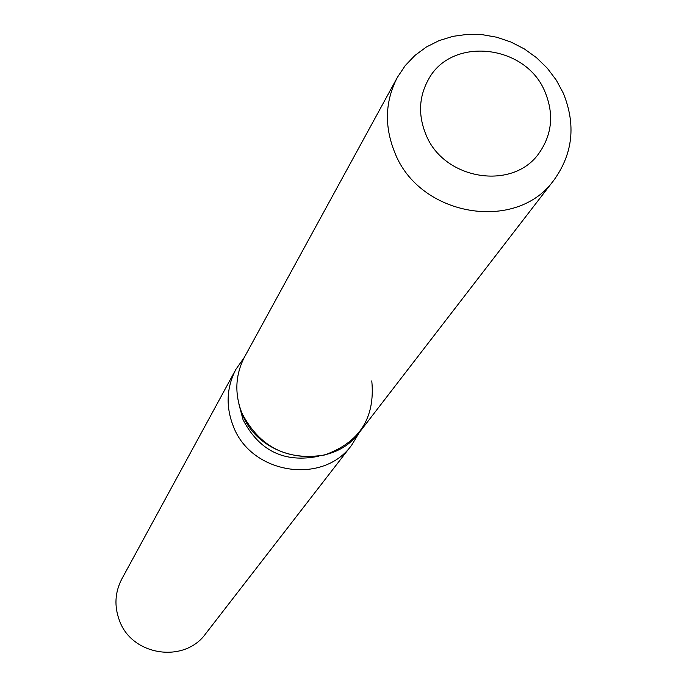 <?xml version="1.0" encoding="UTF-8"?>
<svg xmlns="http://www.w3.org/2000/svg" width="687" height="687" viewBox="0 0 687 687"><rect width="100%" height="100%" fill="white"/><g stroke="black" fill="none" stroke-linecap="round" stroke-linejoin="round"><path stroke-width="1.03" d="M425.803 134.257C443.501 180.243 513.696 191.269 539.518 152.488C552.073 134.068 553.971 114.033 545.203 92.384C526.388 44.208 451.153 35.844 428.259 79.821C418.898 96.97 418.082 115.115 425.803 134.257C443.501 180.243 513.696 191.269 539.518 152.488C552.073 134.068 553.971 114.033 545.203 92.384C526.388 44.208 451.153 35.844 428.259 79.821C418.898 96.97 418.082 115.115 425.803 134.257M397.387 77.356C385.055 101.152 384.17 126.185 394.75 152.462C419.371 216.731 516.925 233.005 554.186 179.762C572.958 153.416 576.007 124.57 563.34 93.243L556.333 80.19L547.341 68.262L536.59 57.76L524.37 48.94L510.982 42.044L496.778 37.235L482.102 34.651L467.349 34.35L452.896 36.351L439.105 40.61L426.335 47.025L414.931 55.441L405.201 65.634L397.387 77.356L244.615 356.828C235.263 374.853 234.37 393.642 241.944 413.205C259.583 447.048 287.054 460.994 324.358 455.043C359.559 442.583 375.36 417.859 371.779 380.881M238.913 404.085L243.035 419.731C259.343 451.016 284.573 463.175 318.725 456.22M244.306 357.403L235.899 369.34C226.53 387.477 225.637 406.378 233.237 426.043C250.884 474.176 323.148 485.494 351.753 445.004L359.301 432.509M235.899 369.34L121.822 578.969C114.875 592.4 114.102 606.303 119.504 620.679C131.998 655.87 184.425 663.676 205.662 633.723L351.753 445.004M241.944 413.205C259.514 461.029 331.383 472.261 359.705 431.994L554.186 179.762"/></g></svg>
